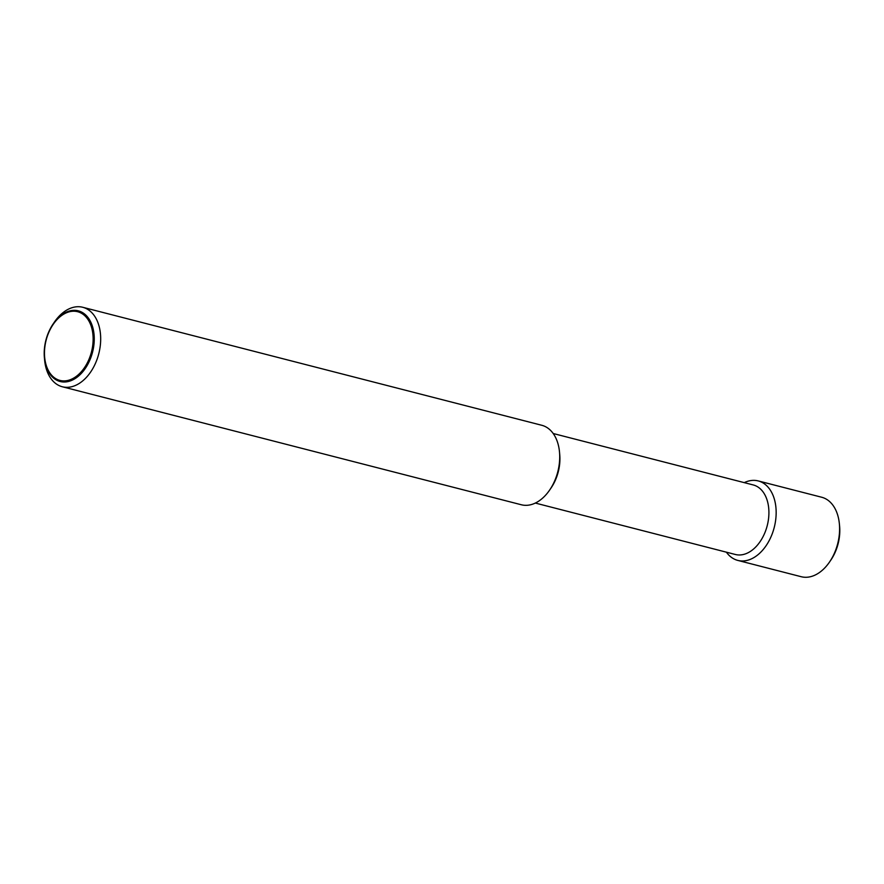 <?xml version="1.0" encoding="UTF-8"?>
<svg xmlns="http://www.w3.org/2000/svg" width="884" height="884" viewBox="0 0 884 884"><rect width="100%" height="100%" fill="white"/><g stroke="black" fill="none" stroke-linecap="round" stroke-linejoin="round"><path stroke-width="1.33" d="M44.399 357.788L44.62 360.086A41.029 27.084 -75.6 0 0 62.322 386.761A41.029 27.084 -75.6 0 0 72.4 386.54A41.029 27.084 -75.6 0 0 100.19 346.406A41.029 27.084 -75.6 0 0 82.753 307.278A41.029 27.084 -75.6 0 0 72.676 307.51A41.029 27.084 -75.6 0 0 54.377 322.119L53.073 324.03A36.487 24.078 104.4 0 1 69.35 311.035A36.487 24.078 104.4 0 1 94.256 339.102A36.487 24.078 104.4 0 1 69.107 381.302A36.487 24.078 104.4 0 1 44.399 357.788A36.487 24.078 104.4 0 1 44.2 353.235A36.487 24.078 104.4 0 1 53.073 324.03M62.322 386.761L521.35 504.764A41.029 27.084 -75.6 0 0 531.428 504.543A41.029 27.084 -75.6 0 0 549.726 489.935A41.029 27.084 -75.6 0 0 559.495 451.967A41.029 27.084 -75.6 0 0 541.782 425.281L82.753 307.278M535.328 503.062L735.344 554.478A35.901 23.691 -75.6 0 0 744.162 554.29A35.901 23.691 -75.6 0 0 768.483 519.173A35.901 23.691 -75.6 0 0 753.223 484.94L553.207 433.514M726.383 552.18A41.029 27.084 -75.6 0 0 737.809 560.412A41.029 27.084 -75.6 0 0 747.886 560.191A41.029 27.084 -75.6 0 0 775.666 520.057A41.029 27.084 -75.6 0 0 758.24 480.929A41.029 27.084 -75.6 0 0 748.162 481.15A41.029 27.084 -75.6 0 0 744.262 482.631M737.809 560.412L801.247 576.722A41.029 27.084 -75.6 0 0 811.324 576.49A41.029 27.084 -75.6 0 0 829.623 561.881A41.029 27.084 -75.6 0 0 839.38 523.914A41.029 27.084 -75.6 0 0 821.678 497.239L758.24 480.929M829.623 561.881L830.927 559.97A36.487 24.078 -75.6 0 0 839.8 530.765A36.487 24.078 -75.6 0 0 839.601 526.212L839.38 523.914M93.14 339.191A35.482 23.415 -75.6 0 0 68.93 311.897A35.482 23.415 -75.6 0 0 44.465 352.937A35.482 23.415 -75.6 0 0 68.687 380.231A35.482 23.415 -75.6 0 0 93.14 339.191M549.726 489.935L551.196 487.78A35.901 23.691 -75.6 0 0 559.727 454.553L559.495 451.967"/></g></svg>
